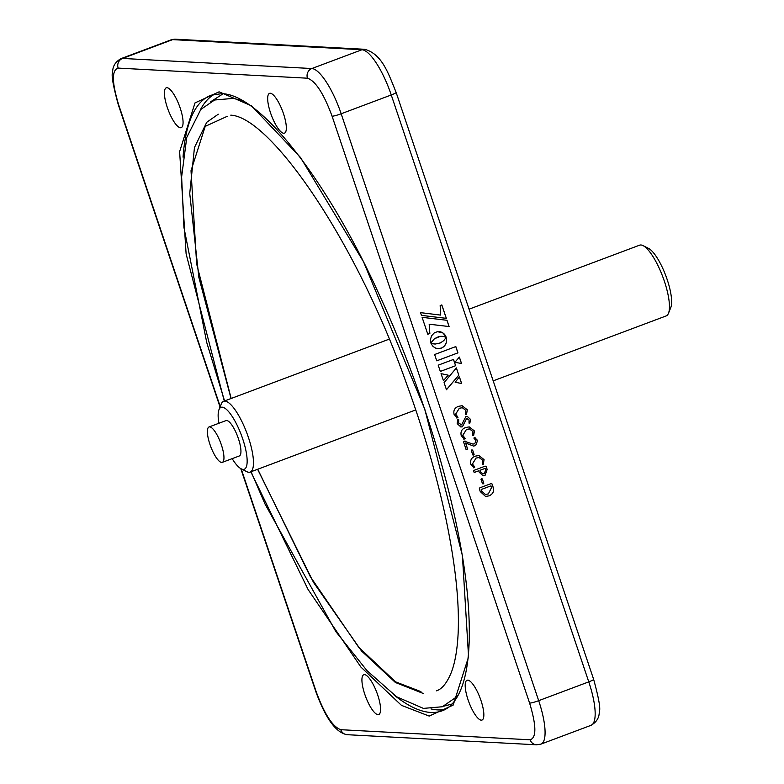 <?xml version="1.0" encoding="UTF-8"?>
<svg xmlns="http://www.w3.org/2000/svg" width="784" height="784" viewBox="0 0 784 784"><rect width="100%" height="100%" fill="white"/><g stroke="black" fill="none" stroke-linecap="round" stroke-linejoin="round"><path stroke-width="1.18" d="M443.734 706.198L452.054 704.022M223.009 93.815L210.7 101.744M467.783 680.149A21.256 5.968 69.4 0 1 480.553 699.279A21.256 5.968 69.4 0 1 481.993 720.055A21.256 5.968 69.4 0 1 481.258 720.163A21.256 5.968 69.4 0 1 468.489 701.033A21.256 5.968 69.4 0 1 467.048 680.257A21.256 5.968 69.4 0 1 467.783 680.149M270.274 93.247A21.256 5.968 69.4 0 1 283.034 112.377A21.256 5.968 69.4 0 1 284.474 133.153A21.256 5.968 69.4 0 1 283.739 133.26A21.256 5.968 69.4 0 1 270.97 114.131A21.256 5.968 69.4 0 1 269.539 93.355A21.256 5.968 69.4 0 1 270.274 93.247M167.002 87.73A21.256 5.968 69.4 0 1 179.771 106.859A21.256 5.968 69.4 0 1 181.202 127.645A21.256 5.968 69.4 0 1 180.467 127.753A21.256 5.968 69.4 0 1 167.707 108.623A21.256 5.968 69.4 0 1 166.267 87.837A21.256 5.968 69.4 0 1 167.002 87.73M364.521 674.642A21.256 5.968 69.4 0 1 377.28 693.771A21.256 5.968 69.4 0 1 378.721 714.547A21.256 5.968 69.4 0 1 377.986 714.655A21.256 5.968 69.4 0 1 365.217 695.526A21.256 5.968 69.4 0 1 363.786 674.75A21.256 5.968 69.4 0 1 364.521 674.642M462.472 426.731L460.894 426.996L457.18 423.595L457.768 419.215L458.669 419.244L458.679 423.056L461.619 424.84L465.843 416.627L467.264 416.392L470.527 419.391L469.881 423.066L469.028 423.086L469.048 419.999L466.656 418.529L462.472 426.731L460.865 426.996M457.768 419.215L458.669 419.244L458.63 423.046L461.56 424.84M460.688 424.987L461.619 424.84M470.527 419.391L469.881 423.066L469.028 423.086M467.372 418.421L466.607 418.529L462.413 426.731M465.137 438.462L464.402 439.02L461.237 435.649C460.335 431.621 461.815 428.907 465.696 427.515L469.234 426.888L474.428 430.965L473.644 435.571L472.791 435.532L472.919 431.523L469.44 428.907L466.441 429.446L462.825 435.345L465.137 438.462L463.824 439.167M474.428 430.965L473.644 435.571L472.791 435.532M474.526 437.452L477.623 440.471L475.643 445.655L473.399 446.037L465.608 443.009L467.587 448.879L466.99 449.565L466.088 449.457L463.589 442.009L464.148 441.127L472.919 444.077L474.702 443.793L476.025 440.745L473.859 438.05L475.084 437.325M465.608 443.009L467.529 448.879L466.088 449.457M464.148 441.127L472.87 444.067M471.85 449.947L472.634 450.075L474.036 454.436L472.781 454.926L471.321 450.575L471.85 449.947L472.634 450.075L474.095 454.436L472.781 454.926M474.771 467.107L474.036 467.656L470.87 464.285C469.969 460.257 471.458 457.542 475.329 456.151L478.877 455.533L484.061 459.6L483.287 464.216L482.434 464.167L482.562 460.159L479.083 457.542L476.074 458.081L472.458 463.981L474.771 467.107L473.467 467.803M484.061 459.6L483.287 464.216L482.434 464.167M478.75 470.772L474.193 472.487L473.536 470.527L485.227 466.137L486.198 466.568L487.158 469.44L485.012 475.496L483.13 475.81L479.249 472.252L478.75 470.772L474.104 472.497M485.227 466.137L486.198 466.568L487.099 469.43L484.953 475.496L483.101 475.81M481.562 478.779L482.336 478.916L483.748 483.267L482.493 483.767L481.023 479.406L481.562 478.779L482.336 478.916L483.797 483.267L482.493 483.767M489.089 495.841L485.59 496.478L480.269 491.568L479.318 488.755L479.788 487.844L491.147 483.581L492.048 483.973L493.067 486.982C494.371 491.215 493.038 494.175 489.089 495.841L485.561 496.468M491.147 483.581L492.048 483.973L493.009 486.972C494.312 491.215 492.979 494.165 489.03 495.841M443.44 380.72L448.193 375.164L441.049 373.625L443.44 380.72M459.424 376.947L455.161 382.249L461.639 383.523L459.424 376.947M458.826 375.173L456.386 367.921L444.077 382.621L446.468 389.736L458.826 375.173L456.347 367.961M434.62 354.525L436.747 360.826L457.944 352.869L455.827 346.567L434.62 354.525M439.246 336.561L443.019 336.395L446.125 337.238L445.851 336.434L442.705 332.798L437.413 331.681L434.336 332.837L431.572 335.758L430.416 339.629L430.867 342.98L434.444 338.757L440.079 336.424M446.116 337.532L443.783 340.599L440.441 342.902L435.443 344.019L430.906 343.088L431.22 343.882L433.111 346.538L435.757 348.184L438.834 348.664L442 347.841L444.538 345.852L446.135 343.078L446.645 339.844L446.116 337.532M440.598 315.099L420.528 312.64L421.449 315.374L446.351 318.353L441.823 304.917L440.167 305.535L440.598 315.099L420.528 312.64M422.106 317.324L427.799 334.249L429.838 333.484L429.181 324.213L449.105 326.546L447.007 320.303L422.106 317.324L447.007 320.303M438.207 365.177L440.324 371.449L455.641 365.707L453.524 359.425L438.207 365.177M461.531 363.511L459.365 357.073L454.916 362.286L461.531 363.511M457.327 417.843L456.7 417.98L457.327 417.843L454.103 414.462C453.201 410.434 454.691 407.719 458.562 406.328L462.109 405.71L467.293 409.777L466.519 414.393L465.667 414.344L465.794 410.336L462.315 407.719L459.306 408.258L455.69 414.158L458.003 417.284L457.327 417.843M467.293 409.777L466.519 414.393L465.667 414.344M462.08 405.7L467.235 409.777M466.46 414.383L465.608 414.344M459.306 408.258L455.631 414.158L457.944 417.274L457.268 417.833M462.315 407.719L459.257 408.258M461.472 363.502L459.326 357.122M440.314 371.43L455.641 365.707M455.582 365.697L453.475 359.444M427.79 334.229L429.838 333.484M429.779 333.484L429.181 324.213M449.046 326.536L446.949 320.303M446.292 318.343L441.774 304.937M434.062 343.941L434.728 344M434.013 343.941L433.444 343.853M433.395 343.843L432.886 343.735M438.011 348.664L438.834 348.664M438.775 348.664L439.638 348.586M439.579 348.586L440.432 348.419M440.373 348.419L441.225 348.165M441.176 348.165L442 347.841M441.941 347.831L442.705 347.43M442.656 347.43L443.372 346.959M443.313 346.959L443.989 346.43M443.93 346.43L444.538 345.852M444.479 345.842L445.028 345.215M444.979 345.215L445.469 344.539M445.41 344.539L445.831 343.823M445.782 343.823L446.135 343.078M446.086 343.069L446.37 342.294M446.312 342.294L446.537 341.501M446.478 341.491L446.625 340.677M446.566 340.677L446.645 339.844M446.586 339.844L446.576 339.011M446.517 339.011L446.429 338.178M446.37 338.169L446.165 337.414M430.847 342.922L434.385 338.757L438.383 336.777M438.325 336.777L439.197 336.561M440.02 336.414L440.882 336.346M440.824 336.346L441.637 336.316M441.578 336.316L442.352 336.336M446.106 337.228L445.851 336.434M445.792 336.434L445.469 335.679M445.41 335.679L445.018 334.984M444.969 334.984L444.518 334.337M444.459 334.337L443.96 333.759M443.901 333.759L443.352 333.249M443.293 333.239L442.705 332.798M442.646 332.788L442.019 332.416M441.96 332.406L441.304 332.102M441.245 332.093L440.559 331.857M440.5 331.857L439.795 331.691M439.736 331.691L438.981 331.603M436.737 360.807L457.944 352.869M457.885 352.869L455.778 346.587M446.459 389.687L458.767 375.173M461.58 383.513L459.385 376.996M443.421 380.671L448.193 375.164M448.134 375.164L441.059 373.635M491.088 483.571L491.999 483.973M490.99 485.845L481.2 489.5L481.778 491.225L485.394 494.459L488.344 493.91L491.568 487.55L490.99 485.845L481.258 489.5L481.837 491.235L485.394 494.459M481.503 478.779L482.278 478.906M483.218 483.875L482.434 483.757M485.169 466.127L486.139 466.558M480.514 471.792L482.875 473.81L484.218 473.585L485.825 469.861L485.306 468.313L480.004 470.282L480.514 471.792L482.846 473.81M480.004 470.282L480.572 471.801M485.306 468.313L480.063 470.282M478.848 455.524L484.002 459.6M483.228 464.206L482.376 464.167M476.074 458.081L472.399 463.981L474.712 467.097M479.024 457.542L476.015 458.081M474.036 467.656L473.438 467.803M471.792 449.938L472.576 450.075M473.516 455.043L472.732 454.926M464.089 441.127L465.343 441.127M477.623 440.471L475.584 445.645L473.369 446.037M474.467 437.452L477.564 440.471M466.931 449.555L466.039 449.448M469.204 426.888L474.369 430.965M473.595 435.571L472.742 435.522M466.441 429.446L462.766 435.336L465.079 438.462M469.381 428.907L466.382 429.436M464.402 439.02L463.795 439.158M457.709 419.215L458.611 419.244M467.235 416.392L470.469 419.391M469.822 423.066L468.969 423.086M467.313 418.411L466.607 418.529M223.793 459.855A18.894 5.302 69.4 0 1 222.313 462.344A18.894 5.302 69.4 0 1 212.278 450.349A18.894 5.302 69.4 0 1 207.544 429.456A18.894 5.302 69.4 0 1 209.034 426.966A18.894 5.302 69.4 0 1 219.059 438.971A18.894 5.302 69.4 0 1 223.793 459.855M209.034 426.966L226.008 420.596A18.894 5.302 69.4 0 1 236.043 432.601A18.894 5.302 69.4 0 1 240.776 453.485A18.894 5.302 69.4 0 1 239.287 455.974L222.313 462.344M218.883 423.272A33.065 9.281 69.4 0 1 218.432 411.688A33.065 9.281 69.4 0 1 219.001 409.64A33.065 9.281 69.4 0 1 236.562 424.075A33.065 9.281 69.4 0 1 246.862 464.883A33.065 9.281 69.4 0 1 241.217 468.842A33.065 9.281 69.4 0 1 232.162 458.65M493.185 380.857L666.155 315.932A37.789 10.604 -110.6 0 0 668.478 313.296L670.771 307.612A33.065 9.281 -110.6 0 0 671.339 305.564A33.065 9.281 -110.6 0 0 664.94 273.469A33.065 9.281 -110.6 0 0 648.544 248.401L643.076 245.627A37.789 10.604 -110.6 0 0 639.597 245.176L469.067 309.18M219.001 409.64L221.294 403.946A37.789 10.604 69.4 0 1 223.616 401.31A37.789 10.604 69.4 0 1 243.677 425.31A37.789 10.604 69.4 0 1 253.144 467.088A37.789 10.604 69.4 0 1 250.174 472.076A37.789 10.604 69.4 0 1 246.686 471.615L241.217 468.842M668.478 313.296A37.789 10.604 -110.6 0 0 669.124 310.954A37.789 10.604 -110.6 0 0 661.814 274.282A37.789 10.604 -110.6 0 0 643.076 245.627M214.542 94.198A328.77 92.277 -110.6 0 0 200.214 110.123M431.004 708.922A328.77 92.277 -110.6 0 0 437.609 709.902A328.77 92.277 -110.6 0 0 445.42 709.304M183.054 157.163A328.77 92.277 69.4 0 1 211.141 95.187L221.48 93.698C258.514 93.463 325.889 177.008 379.044 294.274C426.888 397.253 462.364 520.605 468.234 604.199C470.9 640.851 468.675 668.674 461.58 687.676C456.739 700.19 450.281 707.893 442.205 710.794A328.77 92.277 69.4 0 1 430.818 712.45A328.77 92.277 69.4 0 1 394.195 695.114M250.841 471.821L308.092 589.519L360.944 667.106L401.447 705.345L429.171 716.076L453.162 705.1L468.577 656.874L462.403 555.572L424.81 409.326L363.541 261.807L300.507 157.466L251.478 105.811L219.089 91.826L195.01 102.91L179.624 151.606L186.112 253.859L224.283 401.065M220.226 406.592L118.658 104.801C111.847 82.32 111.671 70.08 118.139 68.1L307.465 78.204C315.531 80.958 323.733 93.629 332.083 116.189L529.602 703.101C536.413 725.582 536.589 737.813 530.121 739.802L340.795 729.698C332.73 726.935 324.527 714.273 316.177 691.704L241.168 468.812M530.121 739.802A7.556 7.203 93.1 0 0 536.511 744.8L347.185 734.696A7.556 7.203 -86.9 0 1 340.795 729.698M347.185 734.696C336.032 732.854 325.576 718.477 315.805 691.566A7.556 0.882 -18.6 0 0 316.177 691.704M220.049 407.033L118.286 104.664A7.556 0.882 -18.6 0 0 118.658 104.801M118.286 104.664C113.063 85.603 111.181 74.784 112.661 72.216C112.573 66.405 115.317 61.897 120.903 58.673A47.236 13.259 69.4 0 1 122.539 58.437A7.556 7.203 93.1 0 0 118.139 68.1M332.083 116.189A7.556 0.882 161.4 0 0 341.167 113.768L391.255 94.962L588.774 681.864L538.686 700.671L341.167 113.768A47.236 13.259 69.4 0 0 311.865 68.531L122.539 58.437L172.627 39.631L361.953 49.735L311.865 68.531A7.556 7.203 93.1 0 0 307.465 78.204M536.511 744.8L540.94 744.124A47.236 13.259 69.4 0 0 538.686 700.671A7.556 0.882 161.4 0 1 529.602 703.101M170.99 39.876A47.236 13.259 69.4 0 1 172.627 39.631A7.556 7.203 93.1 0 1 175.42 39.2L170.99 39.876L120.903 58.673M361.953 49.735A47.236 13.259 69.4 0 1 391.255 94.962A7.556 0.882 161.4 0 0 396.126 92.434C388.08 72.657 382.053 54.184 364.746 49.304A7.556 7.203 93.1 0 0 361.953 49.735M396.126 92.434L593.635 679.336A7.556 0.882 161.4 0 1 588.774 681.864A47.236 13.259 69.4 0 1 591.028 725.327L540.94 744.124M420.939 691.625L395.567 681.845L358.543 647.074L310.239 576.514L257.72 469.244M231.162 398.478L196.637 263.885L191.012 170.716L205.222 126.371L227.321 116.277M315.805 691.566L240.766 468.597M364.746 49.304L175.42 39.2M593.635 679.336C598.868 698.397 600.74 709.216 599.26 711.784C599.358 717.595 596.604 722.103 591.028 725.327M218.275 114.209L206.741 122.275L194.471 147.49L189.738 193.462L198.852 277.369L231.045 398.527M257.613 469.283L313.512 582.414L361.493 650.955L395.42 682.501L423.34 693.497M250.174 472.076L415.775 409.914M223.616 401.31L389.148 339.178M224.577 400.957L206.721 342.451L183.926 227.399L181.623 176.919L186.759 137.445L200.812 109.446L214.581 99.999L233.495 98.372L242.56 100.744M458.758 694.134L456.337 697.054L442.333 706.756L423.409 708.393L396.567 696.76L367 670.643L335.826 631.571L265.051 504.083L251.076 471.733M230.77 115.16C270.206 116.924 355.838 240.139 406.092 382.465C422.978 428.554 436.051 473.036 445.302 515.901C455.337 563.088 459.6 602.455 458.101 634.001C457.248 650.112 454.975 662.931 451.3 672.466C446.939 683.04 441.96 689.165 436.355 690.841"/></g></svg>
